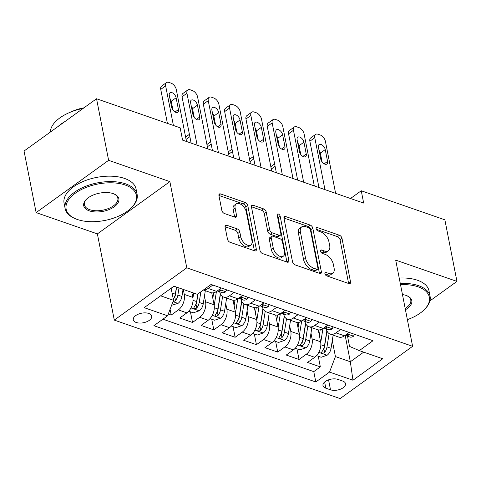 <?xml version="1.0" encoding="UTF-8"?>
<svg xmlns="http://www.w3.org/2000/svg" width="481" height="481" viewBox="0 0 481 481"><rect width="100%" height="100%" fill="white"/><g stroke="black" fill="none" stroke-linecap="round" stroke-linejoin="round"><path stroke-width="0.72" d="M324.909 273.671A2.014 1.142 54.2 0 0 326.701 275.872L348.923 283.598A2.88 1.635 54.2 0 0 350.132 283.513A2.88 1.635 54.2 0 0 350.541 281.908L342.003 238.39A2.88 1.635 54.2 0 0 339.436 235.245L317.219 227.519A2.014 1.142 54.2 0 0 316.372 227.579A2.014 1.142 54.2 0 0 316.083 228.703A2.014 1.142 54.2 0 0 317.881 230.904L320.755 231.902A9.217 5.231 54.2 0 1 328.968 241.967L329.677 245.593A9.217 5.231 54.2 0 1 328.379 250.745A9.217 5.231 54.2 0 1 324.501 251.004L321.627 250.006A2.014 1.142 54.2 0 0 320.779 250.06A2.014 1.142 54.2 0 0 320.496 251.19A2.014 1.142 54.2 0 0 322.294 253.391L325.168 254.389A9.217 5.231 54.2 0 1 333.375 264.454L334.091 268.079A9.217 5.231 54.2 0 1 332.786 273.226A9.217 5.231 54.2 0 1 328.914 273.491L326.04 272.486A2.014 1.142 54.2 0 0 325.192 272.547A2.014 1.142 54.2 0 0 324.909 273.671M136.237 322.492A9.392 4.864 168.9 0 0 146.651 321.789A9.392 4.864 168.9 0 0 151.719 316.161A9.392 4.864 168.9 0 0 148.773 313.45A9.392 4.864 168.9 0 0 138.36 314.153A9.392 4.864 168.9 0 0 133.291 319.781A9.392 4.864 168.9 0 0 136.237 322.492M226.695 225.228A2.88 1.635 54.2 0 0 225.487 225.312A2.88 1.635 54.2 0 0 225.078 226.924L227.471 239.129A2.88 1.635 54.2 0 0 230.038 242.274L254.714 250.854A2.88 1.635 54.2 0 0 255.922 250.769A2.88 1.635 54.2 0 0 256.331 249.158L247.793 205.646A2.88 1.635 54.2 0 0 245.226 202.501L220.551 193.921A2.88 1.635 54.2 0 0 219.342 194.005A2.88 1.635 54.2 0 0 218.933 195.611L221.831 210.359A2.88 1.635 54.2 0 0 224.393 213.504L234.956 217.178A2.88 1.635 54.2 0 0 236.165 217.093A2.88 1.635 54.2 0 0 236.574 215.482L235.137 208.171A7.702 4.377 54.2 0 1 236.225 203.866A7.702 4.377 54.2 0 1 241.991 205.116A7.702 4.377 54.2 0 1 246.326 212.061L251.948 240.71A7.702 4.377 54.2 0 1 250.86 245.015A7.702 4.377 54.2 0 1 245.088 243.765A7.702 4.377 54.2 0 1 240.759 236.82L239.821 232.046A2.88 1.635 54.2 0 0 237.253 228.902L226.695 225.228L225.024 226.437M169.871 181.62L108.622 160.329L96.543 98.755L24.05 151.028L36.129 212.602L97.378 233.892L114.292 320.099L186.784 267.827L169.871 181.62L97.378 233.892M429.906 300.908L456.95 281.403L395.701 260.113L412.614 346.32L186.784 267.827M456.95 281.403L444.871 219.829L361.249 190.765L350.511 198.503M96.543 98.755L180.159 127.82L182.576 140.133L363.666 203.078L361.249 190.765M292.508 261.736A2.88 1.635 54.2 0 0 295.075 264.881L319.751 273.455A2.88 1.635 54.2 0 0 320.959 273.376A2.88 1.635 54.2 0 0 321.368 271.765L312.83 228.247A2.88 1.635 54.2 0 0 310.263 225.102L285.588 216.528A2.88 1.635 54.2 0 0 284.379 216.606A2.88 1.635 54.2 0 0 283.97 218.218L292.508 261.736M287.235 262.157L262.554 253.577A2.88 1.635 54.2 0 1 259.993 250.433L251.455 206.914A2.88 1.635 54.2 0 1 251.858 205.303A2.88 1.635 54.2 0 1 253.072 205.225L263.63 208.892A2.88 1.635 54.2 0 1 266.197 212.037L269.661 229.69A2.88 1.635 54.2 0 0 272.222 232.834L279.227 235.269A2.88 1.635 54.2 0 0 280.441 235.185A2.88 1.635 54.2 0 0 280.844 233.58L277.242 215.205A2.014 1.142 54.2 0 1 277.525 214.075A2.014 1.142 54.2 0 1 279.034 214.406A2.014 1.142 54.2 0 1 280.17 216.222L288.847 260.461A2.88 1.635 54.2 0 1 288.444 262.073A2.88 1.635 54.2 0 1 287.235 262.157M168.278 314.045L171.206 315.061L170.082 309.313M183.291 289.436L184.265 294.402A11.736 7.51 109.2 0 1 178.361 309.908L186.881 312.866L179.732 318.025L192.514 322.468L190.422 311.814M204.455 296.134L205.567 301.809A11.736 7.51 109.2 0 1 199.663 317.31L208.189 320.274L201.034 325.427L213.817 329.87L211.724 319.216M225.757 303.541L226.87 309.211A11.736 7.51 109.2 0 1 220.971 324.717L229.491 327.675L222.342 332.834L235.125 337.277L233.032 326.623M247.066 310.942L248.178 316.618A11.736 7.51 109.2 0 1 242.274 332.118L250.793 335.083L243.645 340.241L256.427 344.685L254.335 334.024M268.368 318.35L269.48 324.026A11.736 7.51 109.2 0 1 263.576 339.526L272.102 342.49L264.947 347.643L277.729 352.086L275.643 341.432M289.67 325.751L290.789 331.427A11.736 7.51 109.2 0 1 284.884 346.933L293.404 349.891L286.255 355.05L299.038 359.493L306.187 354.335A11.736 7.51 -70.8 0 0 312.091 338.834L310.979 333.159M296.945 348.839L299.038 359.493M186.881 312.866A11.736 7.51 -70.8 0 0 192.785 297.366L191.811 292.394M208.189 320.274A11.736 7.51 -70.8 0 0 214.087 304.768L211.748 292.845M229.491 327.675A11.736 7.51 -70.8 0 0 235.395 312.175L233.057 300.252M250.793 335.083A11.736 7.51 -70.8 0 0 256.698 319.582L254.359 307.654M272.102 342.49A11.736 7.51 -70.8 0 0 278.006 326.984L275.661 315.061M293.404 349.891A11.736 7.51 -70.8 0 0 299.308 334.391L296.969 322.462M342.664 381.048L337.975 379.419A9.097 4.714 168.9 0 0 327.886 380.098A9.097 4.714 168.9 0 0 322.973 385.552A9.097 4.714 168.9 0 0 325.829 388.179L330.513 389.808A9.097 4.714 168.9 0 0 340.608 389.129A9.097 4.714 168.9 0 0 345.514 383.676A9.097 4.714 168.9 0 0 342.664 381.048M114.292 320.099L340.121 398.593L412.614 346.32M160.6 295.815L173.509 300.306L167.604 315.807L153.89 325.697L315.807 381.974L329.521 372.084L335.425 356.583L332.281 340.56M167.604 315.807L144.174 307.66L173.954 286.189L197.384 294.336L211.099 284.445L373.015 340.722L359.301 350.613L382.738 358.76L352.958 380.23L329.521 372.084M162.915 319.192L313.774 371.633L320.34 366.895L307.557 362.452L314.706 357.299A11.736 7.51 -70.8 0 0 320.611 341.793L318.272 329.87M326.226 328.818A11.736 7.51 -70.8 0 0 330.182 334.097A11.736 7.51 -70.8 0 0 335.966 332.864L340.662 329.479M330.182 334.097L338.702 337.061A11.736 7.51 -70.8 0 0 344.486 335.822L349.182 332.437M212.836 285.047L208.141 288.432A11.736 7.51 109.2 0 1 203.511 289.917M203.367 290.019L210.876 292.628A11.736 7.51 -70.8 0 0 216.66 291.396L221.356 288.011M234.139 292.454L229.443 295.839A11.736 7.51 109.2 0 1 223.659 297.072A11.736 7.51 109.2 0 1 219.709 291.793M223.659 297.072L232.179 300.036A11.736 7.51 -70.8 0 0 237.969 298.797L242.658 295.412M255.441 299.855L250.751 303.24A11.736 7.51 109.2 0 1 244.961 304.479A11.736 7.51 109.2 0 1 241.011 299.2M244.961 304.479L253.481 307.437A11.736 7.51 -70.8 0 0 259.271 306.205L263.967 302.82M276.749 307.263L272.054 310.648A11.736 7.51 109.2 0 1 266.264 311.88A11.736 7.51 109.2 0 1 262.313 306.601M266.264 311.88L274.789 314.845A11.736 7.51 -70.8 0 0 280.573 313.612L285.269 310.227M298.052 314.67L293.356 318.055A11.736 7.51 109.2 0 1 287.572 319.288A11.736 7.51 109.2 0 1 283.622 314.009M287.572 319.288L296.092 322.252A11.736 7.51 -70.8 0 0 301.882 321.013L306.571 317.628M319.354 322.072L314.664 325.457A11.736 7.51 109.2 0 1 308.874 326.695A11.736 7.51 109.2 0 1 304.924 321.41M308.874 326.695L317.4 329.653A11.736 7.51 -70.8 0 0 323.184 328.421L327.88 325.036M284.884 346.933L277.729 352.086M263.576 339.526L256.427 344.685M242.274 332.118L235.125 337.277M220.971 324.717L213.817 329.87M199.663 317.31L192.514 322.468M178.361 309.908L171.206 315.061M173.509 300.306L171.14 288.215M335.425 356.583L350.336 361.766L363.69 352.14M347.691 334.535L347.901 335.588A7.774 4.972 -70.8 0 1 345.695 335.582A7.774 4.972 -70.8 0 1 345.16 335.341L350.336 361.766L352.958 380.23M347.535 336.225L349.531 346.41L359.301 350.613M108.622 160.329L36.129 212.602M318.248 356.241L320.34 366.895M313.774 371.633L315.807 381.974M325.096 274.254L326.954 274.904A9.217 5.231 54.2 0 0 330.826 274.639L332.786 273.226M328.379 250.745L326.419 252.158A9.217 5.231 54.2 0 1 322.547 252.417L320.689 251.773M348.611 283.489A2.88 1.635 54.2 0 0 348.581 283.321L340.043 239.803A2.88 1.635 54.2 0 0 337.476 236.658L316.276 229.287M319.438 273.346A2.88 1.635 54.2 0 0 319.408 273.178L310.87 229.659A2.88 1.635 54.2 0 0 308.303 226.515L283.94 218.049M316.787 269.27A2.014 1.142 54.2 0 0 317.634 269.216A2.014 1.142 54.2 0 0 317.917 268.091L310.425 229.888A2.014 1.142 54.2 0 0 308.628 227.687L305.597 226.635A9.217 5.231 54.2 0 0 301.719 226.894A9.217 5.231 54.2 0 0 300.421 232.046L305.543 258.159A9.217 5.231 54.2 0 0 313.756 268.218L316.787 269.27L314.827 270.683A2.014 1.142 54.2 0 0 315.674 270.629L317.634 269.216M301.719 226.894L299.765 228.307A9.217 5.231 54.2 0 0 298.46 233.459L300.421 232.046M314.827 270.683L311.796 269.631A9.217 5.231 54.2 0 1 303.583 259.572L298.46 233.459M251.425 206.746L261.67 210.305L263.63 208.892M280.441 235.185L278.481 236.598A2.88 1.635 54.2 0 1 277.272 236.682L270.262 234.247A2.88 1.635 54.2 0 1 267.701 231.102L264.237 213.45A2.88 1.635 54.2 0 0 261.67 210.305M286.916 262.043A2.88 1.635 54.2 0 0 286.892 261.874L278.21 217.634A2.014 1.142 54.2 0 0 277.429 216.149M273.25 248.004A7.702 4.377 54.2 0 0 277.585 254.948A7.702 4.377 54.2 0 0 283.351 256.199A7.702 4.377 54.2 0 0 284.439 251.888L282.461 241.799A2.88 1.635 54.2 0 0 279.894 238.654L272.889 236.219A2.88 1.635 54.2 0 0 271.675 236.297A2.88 1.635 54.2 0 0 271.272 237.909L273.25 248.004L271.29 249.417A7.702 4.377 54.2 0 0 275.625 256.361A7.702 4.377 54.2 0 0 281.391 257.606L283.351 256.199M271.675 236.297L269.721 237.71A2.88 1.635 54.2 0 0 269.312 239.322L271.272 237.909M271.29 249.417L269.312 239.322M250.86 245.015L248.899 246.428A7.702 4.377 54.2 0 1 243.127 245.178A7.702 4.377 54.2 0 1 238.798 238.233L237.861 233.459A2.88 1.635 54.2 0 0 235.293 230.315L225.048 226.749M236.225 203.866L234.265 205.279A7.702 4.377 54.2 0 0 233.177 209.584L235.137 208.171M234.638 217.063A2.88 1.635 54.2 0 0 234.614 216.895L233.177 209.584M254.401 250.745A2.88 1.635 54.2 0 0 254.371 250.571L245.833 207.058A2.88 1.635 54.2 0 0 243.266 203.914L218.909 195.442M316.54 355.645L321.176 357.257L327.224 355.17A7.774 4.972 -70.8 0 0 331.06 348.304L333.141 335.125M320.731 342.532L322.937 328.595M319.348 335.335L320.22 329.798M270.881 166.955A5.868 3.331 -125.8 0 1 271.518 166.198L274.627 163.949M326.858 330.79L324.453 346.007A7.774 4.972 109.2 0 1 322.029 351.515L321.627 352.543L322.33 353.132L323.412 353.114L324.585 352.405A7.774 4.972 -70.8 0 0 327.008 346.897L329.118 333.573M326.99 331.066L324.453 347.102A3.962 2.531 109.2 0 1 323.887 348.857L324.585 352.405M324.958 189.622L314.772 137.686A5.868 3.331 54.2 0 1 315.602 134.409A5.868 3.331 54.2 0 1 318.067 134.241L320.196 134.981A5.868 3.331 54.2 0 1 325.421 141.39L335.612 193.326M315.602 134.409L310.702 137.939A5.868 3.331 -125.8 0 0 309.872 141.222L318.963 187.542M354.461 334.277L353.475 336.243A7.774 4.972 109.2 0 1 349.741 336.989L345.695 335.582M318.428 147.222A4.696 2.664 -125.8 0 1 319.089 144.601A4.696 2.664 -125.8 0 1 322.607 145.358A4.696 2.664 -125.8 0 1 325.246 149.591L327.567 161.412A4.696 2.664 -125.8 0 1 326.9 164.039A4.696 2.664 -125.8 0 1 323.388 163.275A4.696 2.664 -125.8 0 1 320.749 159.043L318.428 147.222M347.901 335.588L348.394 335.185L348.112 334.704L346.326 334.499M319.029 150.276A4.696 2.664 -125.8 0 1 320.346 153.12L322.066 161.887M407.377 319.649A35.798 18.543 168.9 0 0 424.332 309.608A35.798 18.543 168.9 0 0 418.121 286.832A35.798 18.543 168.9 0 0 400.517 284.674M400.282 283.471A36.682 18.999 -11.1 0 1 418.56 285.672A36.682 18.999 -11.1 0 1 430.068 296.272A36.682 18.999 -11.1 0 1 424.927 309L424.332 309.608M402.465 294.588A17.899 9.271 -11.1 0 1 406.168 295.454A17.899 9.271 -11.1 0 1 407.112 295.815A17.899 9.271 -11.1 0 1 405.435 309.734M399.218 278.054A36.682 18.999 -11.1 0 1 417.496 280.255A36.682 18.999 -11.1 0 1 429.004 290.849L430.068 296.272M405.182 308.453A17.021 8.814 168.9 0 0 410.774 300.054A17.021 8.814 168.9 0 0 406.71 295.653M77.375 219.486A35.798 18.543 168.9 0 0 131.397 207.786A35.798 18.543 168.9 0 0 125.18 185.017A35.798 18.543 168.9 0 0 76.208 192.574A35.798 18.543 168.9 0 0 75.487 218.759A35.798 18.543 168.9 0 0 77.375 219.486M75.487 218.759L74.705 218.422A36.682 18.999 -11.1 0 1 65.139 208.574A36.682 18.999 -11.1 0 1 84.933 186.592A36.682 18.999 -11.1 0 1 125.625 183.856A36.682 18.999 -11.1 0 1 137.127 194.45A36.682 18.999 -11.1 0 1 131.992 207.185L131.397 207.786M89.328 210.87A17.899 9.271 -11.1 0 1 86.219 199.483A17.899 9.271 -11.1 0 1 113.233 193.633A17.899 9.271 -11.1 0 1 114.177 193.999A17.899 9.271 -11.1 0 1 113.817 207.089A17.899 9.271 -11.1 0 1 89.328 210.87M86.532 199.182A17.021 8.814 168.9 0 0 84.434 204.792A17.021 8.814 168.9 0 0 89.773 209.704A17.021 8.814 168.9 0 0 108.652 208.435A17.021 8.814 168.9 0 0 117.839 198.238A17.021 8.814 168.9 0 0 113.775 193.837M65.139 208.574L64.075 203.156A36.682 18.999 -11.1 0 1 83.874 181.169A36.682 18.999 -11.1 0 1 124.561 178.433A36.682 18.999 -11.1 0 1 136.069 189.033L137.127 194.45M71.26 111.839A26.407 13.678 -11.1 0 1 83.965 107.822M58.021 126.533A36.682 18.999 -11.1 0 1 64.719 121.699M50.367 132.053A36.682 18.999 -11.1 0 1 83.111 108.435M295.232 348.244L299.867 349.855L305.916 347.769A7.774 4.972 -70.8 0 0 309.752 340.897L311.838 327.723M299.429 335.125L301.629 321.188M298.04 327.928L298.917 322.39M249.579 159.554A5.868 3.331 -125.8 0 1 250.21 158.79L253.325 156.547M305.555 323.388L303.15 338.6A7.774 4.972 109.2 0 1 300.721 344.107L300.324 345.142L301.022 345.725L302.104 345.707L303.283 344.997A7.774 4.972 -70.8 0 0 305.706 339.49L307.81 326.166M305.682 323.659L303.15 339.694A3.962 2.531 109.2 0 1 302.585 341.45L303.283 344.997M273.93 340.837L278.565 342.448L284.614 340.362A7.774 4.972 -70.8 0 0 288.45 333.495L290.53 320.316M278.126 327.723L280.327 313.78M276.737 320.526L277.609 314.989M228.277 152.146A5.868 3.331 -125.8 0 1 228.908 151.383L232.022 149.14M284.253 315.981L281.842 331.199A7.774 4.972 109.2 0 1 279.419 336.706L279.016 337.734L279.72 338.323L280.802 338.305L281.974 337.59A7.774 4.972 -70.8 0 0 284.403 332.088L286.508 318.765M284.379 316.257L281.842 332.287A3.962 2.531 109.2 0 1 281.283 334.048L281.974 337.59M252.627 333.429L257.263 335.041L263.311 332.954A7.774 4.972 -70.8 0 0 267.147 326.088L269.228 312.909M256.818 320.316L259.025 306.379M255.429 313.119L256.307 307.581M206.968 144.745A5.868 3.331 -125.8 0 1 207.606 143.981L210.714 141.739M262.945 308.58L260.54 323.791A7.774 4.972 109.2 0 1 258.117 329.299L257.714 330.327L258.417 330.916L259.5 330.898L260.672 330.188A7.774 4.972 -70.8 0 0 263.095 324.681L265.205 311.357M263.071 308.85L260.54 324.885A3.962 2.531 109.2 0 1 259.974 326.641L260.672 330.188M231.319 326.028L235.955 327.639L242.003 325.553A7.774 4.972 -70.8 0 0 245.839 318.681L247.925 305.507M235.516 312.915L237.716 298.972M234.127 305.718L235.005 300.174M185.666 137.338A5.868 3.331 -125.8 0 1 186.297 136.574L189.412 134.331M241.642 301.172L239.237 316.39A7.774 4.972 109.2 0 1 236.808 321.891L236.411 322.925L237.109 323.515L238.191 323.497L239.364 322.781A7.774 4.972 -70.8 0 0 241.793 317.274L243.897 303.956M241.769 301.443L239.237 317.478A3.962 2.531 109.2 0 1 238.672 319.24L239.364 322.781M303.655 182.221L293.464 130.285A5.868 3.331 54.2 0 1 294.294 127.002A5.868 3.331 54.2 0 1 296.759 126.84L298.893 127.579A5.868 3.331 54.2 0 1 304.118 133.983L314.309 185.925M294.294 127.002L289.4 130.537A5.868 3.331 -125.8 0 0 288.57 133.814L297.655 180.135M333.159 326.87L332.173 328.836A7.774 4.972 109.2 0 1 328.439 329.587L324.386 328.18A7.774 4.972 -70.8 0 0 326.593 328.186L327.092 327.777L326.809 327.302L325.024 327.092M297.126 139.815A4.696 2.664 -125.8 0 1 297.787 137.193A4.696 2.664 -125.8 0 1 301.304 137.957A4.696 2.664 -125.8 0 1 303.938 142.184L306.259 154.01A4.696 2.664 -125.8 0 1 305.597 156.632A4.696 2.664 -125.8 0 1 302.08 155.868A4.696 2.664 -125.8 0 1 299.441 151.641L297.126 139.815M323.857 327.934A7.774 4.972 -70.8 0 0 324.386 328.18M297.721 142.875A4.696 2.664 -125.8 0 1 299.044 145.719L300.763 154.485M282.353 174.813L272.162 122.877A5.868 3.331 54.2 0 1 272.992 119.601A5.868 3.331 54.2 0 1 275.457 119.432L277.585 120.172A5.868 3.331 54.2 0 1 282.816 126.581L293.001 178.517M272.992 119.601L268.091 123.13A5.868 3.331 -125.8 0 0 267.262 126.413L276.353 172.727M311.856 319.462L310.864 321.434A7.774 4.972 109.2 0 1 307.131 322.18L303.084 320.773A7.774 4.972 -70.8 0 0 305.291 320.779L305.79 320.376L305.501 319.895L303.715 319.691M275.817 132.413A4.696 2.664 -125.8 0 1 276.479 129.786A4.696 2.664 -125.8 0 1 279.996 130.549A4.696 2.664 -125.8 0 1 282.636 134.782L284.956 146.603A4.696 2.664 -125.8 0 1 284.295 149.23A4.696 2.664 -125.8 0 1 280.778 148.467A4.696 2.664 -125.8 0 1 278.138 144.234L275.817 132.413M302.549 320.532A7.774 4.972 -70.8 0 0 303.084 320.773M276.419 135.468A4.696 2.664 -125.8 0 1 277.735 138.312L279.461 147.078M261.045 167.412L250.86 115.476A5.868 3.331 54.2 0 1 251.683 112.193A5.868 3.331 54.2 0 1 254.154 112.031L256.283 112.77A5.868 3.331 54.2 0 1 261.508 119.174L271.699 171.11M251.683 112.193L246.789 115.723A5.868 3.331 -125.8 0 0 245.959 119.005L255.044 165.326M290.548 312.061L289.562 314.027A7.774 4.972 109.2 0 1 285.828 314.772L281.782 313.365A7.774 4.972 -70.8 0 0 283.988 313.378L284.481 312.969L284.199 312.488L282.413 312.283M254.515 125.006A4.696 2.664 -125.8 0 1 255.177 122.384A4.696 2.664 -125.8 0 1 258.694 123.142A4.696 2.664 -125.8 0 1 261.333 127.375L263.654 139.201A4.696 2.664 -125.8 0 1 262.987 141.823A4.696 2.664 -125.8 0 1 259.475 141.059A4.696 2.664 -125.8 0 1 256.836 136.826L254.515 125.006M281.247 313.125A7.774 4.972 -70.8 0 0 281.782 313.365M255.116 128.066A4.696 2.664 -125.8 0 1 256.433 130.91L258.153 139.676M239.742 160.005L229.551 108.069A5.868 3.331 54.2 0 1 230.381 104.786A5.868 3.331 54.2 0 1 232.846 104.624L234.981 105.363A5.868 3.331 54.2 0 1 240.205 111.772L250.397 163.708M230.381 104.786L225.481 108.321A5.868 3.331 -125.8 0 0 224.657 111.598L233.742 157.918M269.246 304.653L268.26 306.619A7.774 4.972 109.2 0 1 264.52 307.371L260.474 305.964A7.774 4.972 -70.8 0 0 262.68 305.97L263.179 305.567L262.897 305.086L261.111 304.876M233.213 117.604A4.696 2.664 -125.8 0 1 233.874 114.977A4.696 2.664 -125.8 0 1 237.386 115.741A4.696 2.664 -125.8 0 1 240.025 119.973L242.346 131.794A4.696 2.664 -125.8 0 1 241.684 134.415A4.696 2.664 -125.8 0 1 238.167 133.658A4.696 2.664 -125.8 0 1 235.528 129.425L233.213 117.604M259.938 305.724A7.774 4.972 -70.8 0 0 260.474 305.964M233.808 120.659A4.696 2.664 -125.8 0 1 235.131 123.503L236.85 132.269M210.017 318.62L214.652 320.232L220.701 318.145A7.774 4.972 -70.8 0 0 224.537 311.279L226.617 298.1M214.213 305.507L216.414 291.57M212.824 298.31L213.696 292.773M220.334 293.765L217.929 308.982A7.774 4.972 109.2 0 1 215.506 314.49L215.103 315.518L215.807 316.107L216.889 316.089L218.061 315.38A7.774 4.972 -70.8 0 0 220.49 309.872L222.595 296.549M220.466 294.041L217.929 310.077A3.962 2.531 109.2 0 1 217.364 311.832L218.061 315.38M218.44 152.597L208.249 100.661A5.868 3.331 54.2 0 1 209.079 97.384A5.868 3.331 54.2 0 1 211.544 97.216L213.672 97.956A5.868 3.331 54.2 0 1 218.903 104.365L229.088 156.301M209.079 97.384L204.178 100.914A5.868 3.331 -125.8 0 0 203.349 104.197L212.44 150.517M247.937 297.252L246.951 299.218A7.774 4.972 109.2 0 1 243.218 299.964L239.171 298.557A7.774 4.972 -70.8 0 0 241.378 298.563L241.871 298.16L241.588 297.679L239.803 297.474M211.905 110.197A4.696 2.664 -125.8 0 1 212.566 107.576A4.696 2.664 -125.8 0 1 216.083 108.333A4.696 2.664 -125.8 0 1 218.723 112.566L221.044 124.387A4.696 2.664 -125.8 0 1 220.382 127.014A4.696 2.664 -125.8 0 1 216.865 126.25A4.696 2.664 -125.8 0 1 214.225 122.018L211.905 110.197M238.636 298.316A7.774 4.972 -70.8 0 0 239.171 298.557M212.506 113.251A4.696 2.664 -125.8 0 1 213.823 116.095L215.542 124.862M188.714 311.219L193.344 312.83L199.393 310.744A7.774 4.972 -70.8 0 0 203.229 303.872L205.315 290.698M192.905 298.1L193.705 293.055M197.823 294.023L196.627 301.575A7.774 4.972 109.2 0 1 194.204 307.082L193.801 308.117L194.498 308.706L195.587 308.682L196.759 307.972A7.774 4.972 -70.8 0 0 199.182 302.465L200.866 291.829M198.016 293.879L196.627 302.669A3.962 2.531 109.2 0 1 196.062 304.431L196.759 307.972M171.615 305.273L178.09 303.337A7.774 4.972 -70.8 0 0 181.926 296.47L183.051 289.352M171.615 290.626L172.102 287.524M173.136 301.28L174.278 301.28L175.451 300.565A7.774 4.972 -70.8 0 0 177.88 295.063L179.004 287.945M176.611 287.115L175.318 295.262A3.962 2.531 109.2 0 1 174.759 297.024L175.451 300.565M176.449 287.055L175.325 294.174A7.774 4.972 109.2 0 1 173.286 299.17M197.132 145.196L186.947 93.26A5.868 3.331 54.2 0 1 187.77 89.977A5.868 3.331 54.2 0 1 190.235 89.815L192.37 90.554A5.868 3.331 54.2 0 1 197.595 96.964L207.786 148.9M187.77 89.977L182.876 93.512A5.868 3.331 -125.8 0 0 182.046 96.789L191.131 143.11M226.635 289.845L225.649 291.811A7.774 4.972 109.2 0 1 221.915 292.562L217.863 291.155A7.774 4.972 -70.8 0 0 220.07 291.161L220.569 290.752L220.286 290.277L218.5 290.067M190.602 102.79A4.696 2.664 -125.8 0 1 191.264 100.168A4.696 2.664 -125.8 0 1 194.781 100.932A4.696 2.664 -125.8 0 1 197.42 105.159L199.735 116.985A4.696 2.664 -125.8 0 1 199.074 119.607A4.696 2.664 -125.8 0 1 195.557 118.843A4.696 2.664 -125.8 0 1 192.923 114.616L190.602 102.79M217.334 290.909A7.774 4.972 -70.8 0 0 217.863 291.155M191.204 105.85A4.696 2.664 -125.8 0 1 192.52 108.694L194.24 117.46M173.413 125.475L165.638 85.852A5.868 3.331 54.2 0 1 166.468 82.576A5.868 3.331 54.2 0 1 168.933 82.407L171.062 83.147A5.868 3.331 54.2 0 1 176.293 89.556L186.484 141.492M166.468 82.576L161.568 86.105A5.868 3.331 -125.8 0 0 160.744 89.388L167.412 123.389M169.294 95.388A4.696 2.664 -125.8 0 1 169.961 92.761A4.696 2.664 -125.8 0 1 173.473 93.524A4.696 2.664 -125.8 0 1 176.112 97.757L178.433 109.578A4.696 2.664 -125.8 0 1 177.772 112.205A4.696 2.664 -125.8 0 1 174.254 111.442A4.696 2.664 -125.8 0 1 171.615 107.209L169.294 95.388M169.895 98.443A4.696 2.664 -125.8 0 1 171.218 101.287L172.938 110.053M184.265 294.402L192.785 297.366M205.567 301.809L214.087 304.768M226.87 309.211L235.395 312.175M248.178 316.618L256.698 319.582M269.48 324.026L278.006 326.984M290.789 331.427L299.308 334.391M312.091 338.834L320.611 341.793M335.966 332.864L344.486 335.822M208.141 288.432L216.66 291.396M229.443 295.839L237.969 298.797M250.751 303.24L259.271 306.205M272.054 310.648L280.573 313.612M293.356 318.055L301.882 321.013M314.664 325.457L323.184 328.421M306.187 354.335L314.706 357.299M328.559 379.84L330.513 389.808M324.627 382.04L325.829 388.179M326.954 274.904L328.914 273.491M320.46 250.848L321.627 250.006M322.547 252.417L324.501 251.004M316.047 228.361L317.219 227.519M337.476 236.658L339.436 235.245M340.043 239.803L342.003 238.39M348.581 283.321L350.541 281.908M324.867 273.334L326.04 272.486M283.916 217.731L285.588 216.528M308.303 226.515L310.263 225.102M310.87 229.659L312.83 228.247M319.408 273.178L321.368 271.765M303.583 259.572L305.543 258.159M311.796 269.631L313.756 268.218M251.401 206.427L253.072 205.225M264.237 213.45L266.197 212.037M267.701 231.102L269.661 229.69M270.262 234.247L272.222 232.834M277.272 236.682L279.227 235.269M278.21 217.634L280.17 216.222M286.892 261.874L288.847 260.461M235.293 230.315L237.253 228.902M237.861 233.459L239.821 232.046M238.798 238.233L240.759 236.82M234.614 216.895L236.574 215.482M218.885 195.124L220.551 193.921M243.266 203.914L245.226 202.501M245.833 207.058L247.793 205.646M254.371 250.571L256.331 249.158M275.09 166.3L271.29 169.041M318.813 352.357L327.074 355.225M327.008 346.897L331.06 348.304M320.839 344.751L324.453 346.007M309.872 141.222L314.772 137.686M353.523 336.153L347.12 333.928M325.246 149.591L320.346 153.12M327.567 161.412L324.206 163.835M253.788 158.898L249.988 161.634M297.511 344.949L305.766 347.823M305.706 339.49L309.752 340.897M299.537 337.349L303.15 338.6M232.479 151.491L228.685 154.227M276.202 337.542L284.463 340.416M284.403 332.088L288.45 333.495M278.234 329.942L281.842 331.199M211.177 144.084L207.377 146.825M254.9 330.14L263.155 333.008M263.095 324.681L267.147 326.088M256.926 322.535L260.54 323.791M189.875 136.682L186.075 139.418M233.592 322.733L241.853 325.607M241.793 317.274L245.839 318.681M235.624 315.133L239.237 316.39M288.57 133.814L293.464 130.285M332.215 328.745L325.811 326.521M303.938 142.184L299.044 145.719M306.259 154.01L302.898 156.433M326.389 327.134L326.593 328.186M267.262 126.413L272.162 122.877M310.912 321.344L304.509 319.119M282.636 134.782L277.735 138.312M284.956 146.603L281.595 149.026M305.086 319.727L305.291 320.779M245.959 119.005L250.86 115.476M289.61 313.937L283.207 311.712M261.333 127.375L256.433 130.91M263.654 139.201L260.293 141.624M283.778 312.319L283.988 313.378M224.657 111.598L229.551 108.069M268.302 306.535L261.898 304.311M240.025 119.973L235.131 123.503M242.346 131.794L238.985 134.217M262.476 304.918L262.68 305.97M212.289 315.332L220.551 318.2M220.49 309.872L224.537 311.279M214.316 307.726L217.929 308.982M203.349 104.197L208.249 100.661M247 299.128L240.596 296.903M218.723 112.566L213.823 116.095M221.044 124.387L217.683 126.81M241.167 297.511L241.378 298.563M190.987 307.924L199.242 310.798M199.182 302.465L203.229 303.872M193.013 300.324L196.627 301.575M172.992 301.671L177.94 303.391M177.88 295.063L181.926 296.47M172.084 293.049L175.325 294.174M182.046 96.789L186.947 93.26M225.691 291.72L219.294 289.496M197.42 105.159L192.52 108.694M199.735 116.985L196.374 119.408M219.865 290.109L220.07 291.161M160.744 89.388L165.638 85.852M176.112 97.757L171.218 101.287M178.433 109.578L175.072 112.001"/></g></svg>
